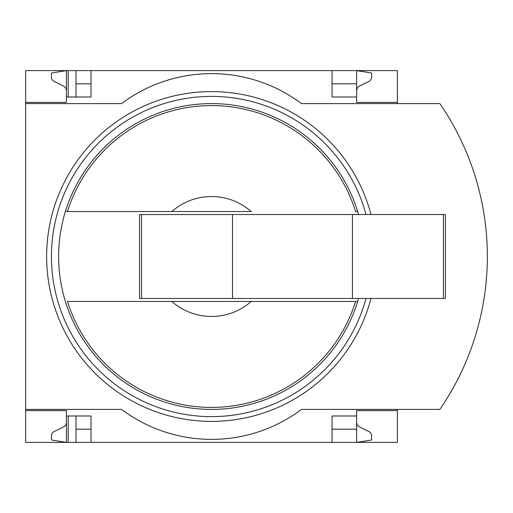 <?xml version="1.0" encoding="UTF-8"?>
<svg xmlns="http://www.w3.org/2000/svg" width="513" height="513" viewBox="0 0 513 513"><rect width="100%" height="100%" fill="white"/><g stroke="black" fill="none" stroke-linecap="round" stroke-linejoin="round"><path stroke-width="0.77" d="M397.408 409.4L397.408 442.379L91.006 442.379L91.006 415.998L66.421 415.998L66.421 442.379L51.435 439.981L51.435 434.774L53.115 432.081L64.067 426.72L65.882 424.802L66.408 422.975L66.421 410.599L25.65 410.599L25.65 409.4L121.587 409.4A149.905 149.905 0 0 0 301.471 409.4L439.846 409.4A269.825 269.825 0 0 0 439.846 103.6L301.471 103.6A149.905 149.905 0 0 0 121.587 103.6L25.65 103.6L25.65 102.401L66.421 102.401L66.421 70.621L76.02 70.621L76.02 97.002M66.421 410.599L25.65 410.599L25.65 442.379L68.223 442.379L68.223 415.998M68.223 97.002L68.223 70.621M68.223 442.379L76.02 442.379L76.02 415.998M332.052 83.811L356.638 83.811L356.638 70.621L76.02 70.621M91.006 442.379L76.02 442.379M66.421 102.401L25.65 102.401L25.65 70.621L66.421 70.621L51.435 73.019L51.435 78.226L53.115 80.919L64.388 86.485L65.882 88.198L66.421 90.41M91.006 83.811L76.02 83.811M356.638 422.59L357.176 424.802L358.67 426.515L369.944 432.081L371.624 434.774L371.624 439.981L356.638 442.379L356.638 429.189L332.052 429.189M91.006 429.189L76.02 429.189M91.006 70.621L91.006 97.002L66.421 97.002M397.408 103.6L397.408 70.621L356.638 70.621L371.624 73.019L371.624 78.226L369.944 80.919L358.67 86.485L357.176 88.198L356.638 90.41M358.555 298.47A152.9 152.9 0 0 1 357.67 301.471L171.868 301.471A59.963 59.963 0 0 0 251.19 301.471L357.67 301.471A152.9 152.9 0 0 1 65.395 301.471A152.9 152.9 0 0 1 65.395 211.529L171.868 211.529A59.963 59.963 0 0 1 251.19 211.529L67.479 211.529A150.912 150.912 0 0 1 355.586 211.529L357.67 211.529A152.9 152.9 0 0 0 65.395 211.529L67.479 211.529M358.555 214.53A152.9 152.9 0 0 0 357.67 211.529L355.586 211.529M332.052 70.621L332.052 97.002L356.638 97.002L356.638 102.401L397.408 102.401M356.638 83.811L356.638 97.002M25.65 103.6L25.65 409.4M397.408 410.599L356.638 410.599L356.638 415.998L332.052 415.998L332.052 442.379M356.638 415.998L356.638 429.189M454.371 385.763A269.825 269.825 0 0 0 472.441 344.941M472.441 168.059A269.825 269.825 0 0 0 454.371 127.237M67.479 301.471L171.868 301.471L67.479 301.471A150.912 150.912 0 0 0 355.586 301.471M141.569 214.53L139.574 214.53L139.574 298.47L141.569 298.47L141.569 214.53L445.38 214.53L445.38 298.47L352.437 298.47L352.437 214.53M352.437 298.47L232.517 298.47L232.517 214.53M232.517 298.47L141.569 298.47M370.989 298.47A164.891 164.891 0 0 1 183.372 418.974A164.891 164.891 0 0 1 47.241 242.373A164.891 164.891 0 0 1 370.989 214.53M366.025 298.47A160.094 160.094 0 0 1 52.057 242.36A160.094 160.094 0 0 1 366.025 214.53M443.386 298.47L443.386 214.53"/></g></svg>
